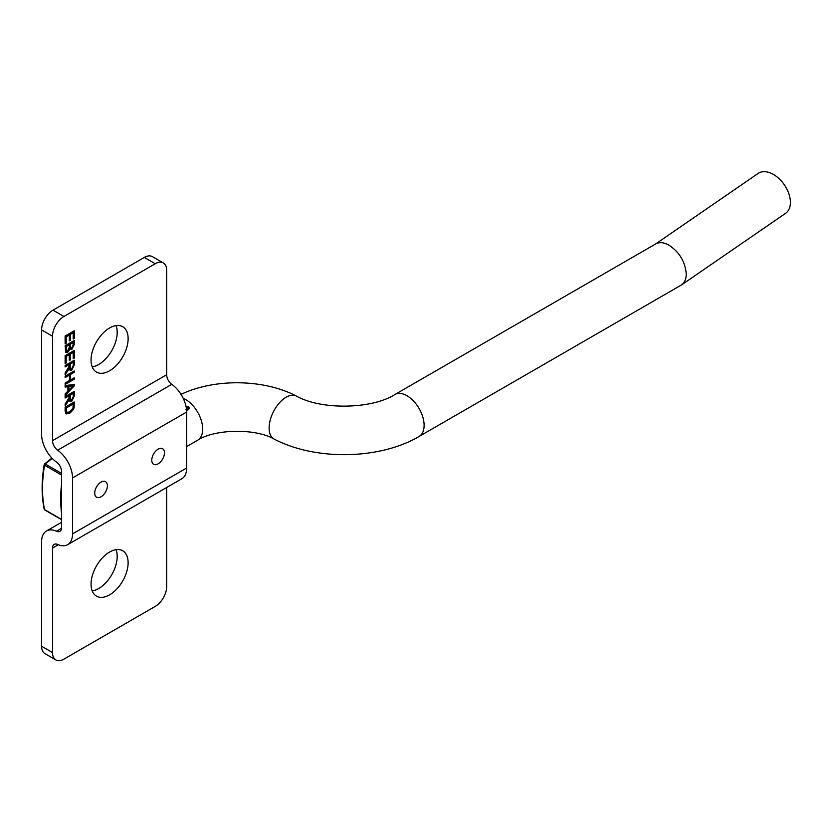 <?xml version="1.0" encoding="UTF-8"?>
<svg xmlns="http://www.w3.org/2000/svg" width="832" height="832" viewBox="0 0 832 832"><rect width="100%" height="100%" fill="white"/><g stroke="black" fill="none" stroke-linecap="round" stroke-linejoin="round"><path stroke-width="1.25" d="M183.04 393.619L180.305 394.285M181.012 394.337A1.29 1.102 -116.5 0 0 181.126 394.295L181.667 394.035M186.098 406.796L188.386 407.046L186.035 406.474M186.254 407.586A366.184 211.411 120 0 1 188.386 407.046C189.457 407.774 188.583 408.616 185.786 409.573M186.264 410.779C189.29 409.51 189.966 408.148 188.302 406.671M44.533 464.402A1.29 0.572 50.5 0 1 44.626 463.934A1.29 0.572 50.5 0 1 45.261 464.006A366.184 211.411 -60 0 1 52.198 458.401M394.888 394.524C371.987 409.23 321.204 410.228 296.275 396.011A24.211 13.135 -62.8 0 0 278.845 403.52A24.211 13.135 -62.8 0 0 269.121 427.991A24.211 13.135 -62.8 0 0 274.154 439.088C315.453 460.762 379.631 459.753 419.099 436.467A24.211 13.978 -120 0 0 424.112 425.381A24.211 13.978 -120 0 0 413.546 401.014A24.211 13.978 -120 0 0 394.888 394.524L655.741 243.922C659.266 242.008 663.478 242.31 668.377 244.816C679.214 251.742 685.173 261.477 686.244 274.04C686.182 279.074 684.632 282.682 681.606 284.877L785.574 213.335A24.211 15.142 -124.5 0 0 790.4 202.374A24.211 15.142 -124.5 0 0 778.544 178.194A24.211 15.142 -124.5 0 0 758.129 173.441L655.45 244.098M681.606 284.877L419.099 436.467M73.185 403.988L66.206 408.023L66.851 412.474L69.763 411.85L72.987 408.117L73.185 403.988L72.27 403.468L65.291 407.493L65.936 411.954L66.851 412.474M66.206 408.023L65.291 407.493M73.476 409.479L69.742 413.296L66.102 413.941L65.125 411.05L65.125 407.243L74.256 401.97L74.131 407.566L73.476 409.479L72.644 409.001M71.5 410.561L68.827 412.776L65.718 413.618M73.341 402.501L73.112 407.514M73.247 393.338L70.231 395.075L70.73 399.901L71.77 399.786L73.247 396.666L73.247 393.338L72.332 392.808L69.316 394.555L69.316 397.55L70.73 399.901M70.231 395.075L69.316 394.555M69.285 399.693L65.125 405.912L65.125 404.165L69.181 397.301L69.181 395.678L65.125 398.029L65.125 396.625L74.256 391.352L74.256 396.032L71.77 401.222L70.086 401.419L68.661 399.339M69.181 395.678L68.276 395.158L65.125 396.968M67.08 401.606L65.125 404.186M68.827 400.785L68.016 400.327M72.311 399.36L69.701 401.045M73.341 391.882L73.226 397.207M73.299 385.684L68.869 386.506L68.869 390.083L73.299 385.684L72.384 385.154L67.964 385.975L67.964 389.563L68.869 390.083L65.125 394.004M71.552 386.121L70.637 385.59M68.869 386.506L67.964 385.975M65.125 387.109L65.125 385.622L74.256 384.405L74.256 385.913L65.125 395.491L65.125 393.9L67.891 391.082L67.891 386.662L65.125 387.109M67.891 386.662L65.125 386.433M74.256 385.913L73.143 385.59M73.341 384.53L73.341 385.393M65.125 363.574L65.125 355.701L74.256 350.428L74.256 358.062L73.185 358.686L73.185 352.446L70.387 354.058L70.387 359.902L69.306 360.526L69.306 354.682L66.206 356.47L66.206 362.95L65.125 363.574M66.206 362.95L65.125 362.523M66.206 356.47L65.291 355.95L65.291 362.419M69.306 354.682L68.401 354.151L65.291 355.95M70.387 359.902L69.306 359.466M70.387 354.058L69.472 353.527L69.472 359.372M73.185 352.446L72.27 351.926L69.472 353.527M74.256 358.062L73.185 357.625M73.341 350.958L73.341 357.531M65.125 343.918L65.125 336.045L74.256 330.772L74.256 338.406L73.185 339.03L73.185 332.79L70.387 334.402L70.387 340.246L69.306 340.87L69.306 335.026L66.206 336.814L66.206 343.294L65.125 343.918M66.206 343.294L65.125 342.867M66.206 336.814L65.291 336.294L65.291 342.763M69.306 335.026L68.401 334.495L65.291 336.294M70.387 340.246L69.306 339.81M70.387 334.402L69.472 333.871L69.472 339.716M73.185 332.79L72.27 332.259L69.472 333.871M74.256 338.406L73.185 337.969M73.341 331.292L73.341 337.875M73.185 342.534L70.429 344.126L70.533 347.672L71.781 348.015L73.185 344.635L73.185 342.534L72.27 342.004L69.514 343.595L69.618 347.142L70.866 347.485M69.618 347.142L71.781 348.015M70.429 344.126L69.514 343.595M66.206 346.559L66.674 350.927L65.759 350.397L65.291 346.029L68.432 344.219L69.347 344.75L66.206 346.559L65.291 346.029M65.333 349.586L67.777 350.771L69.347 347.183L69.347 344.75M70.46 349.461L69.982 348.951L67.777 352.217L65.905 352.435L65.125 345.779L74.256 340.506L74.256 344.469L71.916 349.305L69.254 348.525M68.141 350.522L65.53 352.061M72.145 347.755L70.054 349.066M73.341 341.037L73.133 345.81M73.247 362.232L70.231 363.969L70.73 368.794L71.77 368.68L73.247 365.56L73.247 362.232L72.332 361.702L69.316 363.449L69.316 366.444L70.73 368.794M70.231 363.969L69.316 363.449M69.285 368.586L65.125 374.806L65.125 373.058L69.181 366.194L69.181 364.572L65.125 366.912L65.125 365.518L74.256 360.246L74.256 364.926L71.77 370.115L70.086 370.313L68.661 368.222M69.181 364.572L68.276 364.052L65.125 365.862M67.08 370.5L65.125 373.079M68.827 369.678L68.016 369.21M72.311 368.254L69.701 369.938M73.341 360.776L73.226 366.101M65.125 377.593L65.125 376.189L74.256 370.916L74.256 372.32L70.512 374.483L70.512 379.943L74.256 377.78L74.256 379.184L65.125 384.457L65.125 383.053L69.43 380.567L69.43 375.107L65.125 377.593M69.43 375.107L68.515 374.577L65.125 376.532M74.256 379.184L73.341 378.654L65.125 383.396M70.512 379.943L69.597 379.423L69.597 373.953L70.512 374.483M74.256 372.32L73.341 371.79L69.597 373.953M163.311 262.933L152.391 256.63A16.141 9.318 120 0 0 144.321 257.431L155.241 263.734A16.141 9.318 -60 0 1 163.311 262.933A16.141 9.318 -60 0 1 166.66 270.327L166.66 374.754A8.133 4.701 60 0 0 171.787 384.322A23.577 13.614 -120 0 1 186.659 412.038L186.659 468A23.577 13.614 -120 0 1 181.771 478.795L67.631 544.69A23.577 13.614 -120 0 0 72.519 533.894L72.519 477.942A23.577 13.614 -120 0 0 57.647 450.216A8.133 4.701 60 0 1 52.52 440.648L52.52 336.222A16.141 9.318 -60 0 1 63.939 316.451L53.009 310.149A16.141 9.318 120 0 0 41.6 329.919L41.6 434.346A23.577 13.614 -120 0 0 56.472 462.072A8.133 4.701 60 0 1 61.599 471.63L61.599 527.592A8.133 4.701 60 0 1 59.914 531.315A8.133 4.701 60 0 1 56.472 531.232A23.577 13.614 -120 0 0 46.488 530.993A23.577 13.614 -120 0 0 41.6 541.788L41.6 646.225A16.141 9.318 120 0 0 44.938 653.609L55.869 659.922A16.141 9.318 -60 0 1 52.52 652.527L52.52 548.101A8.133 4.701 60 0 1 54.205 544.367A8.133 4.701 60 0 1 57.647 544.45A23.577 13.614 -120 0 0 67.631 544.69M155.241 263.734L63.939 316.451M109.585 370.802A26.218 15.132 -60 0 1 96.481 372.102A26.218 15.132 -60 0 1 96.481 341.827A26.218 15.132 -60 0 1 122.699 326.695A26.218 15.132 -60 0 1 126.714 347.703A26.218 15.132 -60 0 1 109.585 370.802M94.713 493.106A8.965 5.179 -60 0 1 98.405 484.318A8.965 5.179 -60 0 1 105.186 481.51A8.965 5.179 -60 0 1 105.529 492.055A8.965 5.179 -60 0 1 96.221 496.985A8.965 5.179 -60 0 1 94.713 493.106M151.778 460.158A8.965 5.179 -60 0 1 155.48 451.37A8.965 5.179 -60 0 1 162.261 448.552A8.965 5.179 -60 0 1 162.594 459.108A8.965 5.179 -60 0 1 153.296 464.038A8.965 5.179 -60 0 1 151.778 460.158M166.66 487.521L166.66 586.633A16.141 9.318 -60 0 1 155.241 606.403L63.939 659.121A16.141 9.318 -60 0 1 55.869 659.922M92.217 590.938A26.218 15.132 120 0 0 98.665 588.546A26.218 15.132 120 0 0 116.043 549.661M144.321 257.431L53.009 310.149M92.217 366.881A26.218 15.132 120 0 0 98.665 364.499A26.218 15.132 120 0 0 116.043 325.614M109.585 594.859A26.218 15.132 -60 0 1 96.481 596.149A26.218 15.132 -60 0 1 96.481 565.885A26.218 15.132 -60 0 1 122.699 550.753A26.218 15.132 -60 0 1 126.714 571.75A26.218 15.132 -60 0 1 109.585 594.859M61.599 473.439L45.261 464.006A1.29 0.749 -60 0 0 44.554 465.223A1.29 0.572 -170.4 0 1 44.179 464.714C41.454 481.062 41.454 495.862 44.19 509.132A1.29 0.884 -11.8 0 0 44.554 509.61A129.137 74.558 -60 0 1 44.554 465.223L61.599 475.062M274.154 439.088C255.341 428.137 214.77 428.969 197.683 440.201A24.211 13.978 -120 0 0 202.696 429.114A24.211 13.978 -120 0 0 183.186 398.278M44.19 509.132A1.29 1.29 0 0 0 44.803 509.985A1.29 0.749 -60 0 1 44.554 509.61L61.599 519.438M61.599 483.683A129.137 74.558 120 0 0 61.599 513.438M66.206 410.27L65.291 409.739M69.742 413.296L68.827 412.776M74.131 407.566L73.216 407.035M74.256 405.6L73.341 405.08M70.231 398.081L69.316 397.55M67.61 402.646L66.695 402.126M71.77 401.222L70.855 400.702M74.256 396.032L73.341 395.502M70.429 346.393L69.514 345.873M66.206 349.18L65.291 348.66M67.777 352.217L66.862 351.686M71.916 349.305L71.011 348.785M74.256 344.469L73.341 343.938M70.231 366.974L69.316 366.444M67.61 371.54L66.695 371.01M71.77 370.115L70.855 369.585M74.256 364.926L73.341 364.395M52.52 440.648L166.66 374.754M52.52 652.527L41.6 646.225M41.6 329.919L52.52 336.222M57.647 450.216L171.787 384.322M72.519 477.942L186.659 412.038M72.519 533.894L186.659 468M61.568 528.289L56.472 531.232M52.52 548.101L58.323 544.742M182.478 393.671L180.783 393.994M51.886 458.068L44.626 463.934A1.29 1.29 0 0 0 44.179 464.714M296.275 396.011C263.817 379.07 215.342 378.342 181.657 394.046M44.803 509.985L61.599 519.678M186.659 446.566L197.683 440.201M66.83 412.474L65.926 411.944M70.866 348.15L69.95 347.63M46.488 530.993L61.599 522.267"/></g></svg>
